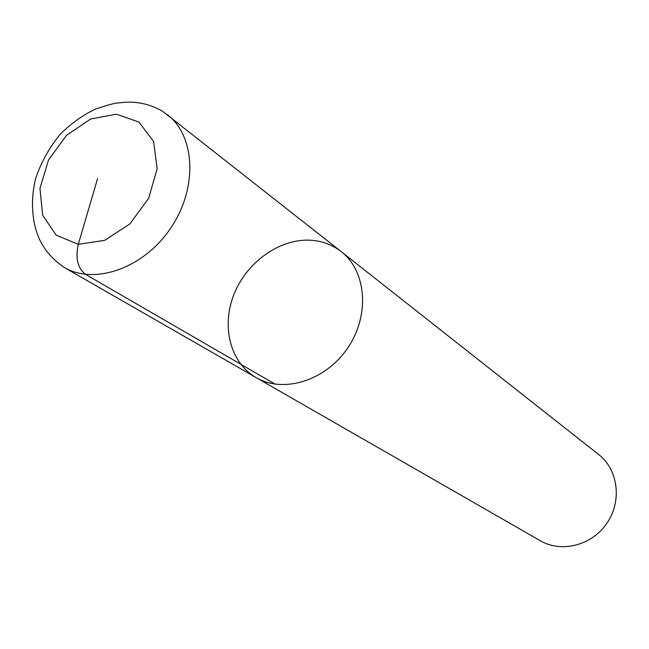 <?xml version="1.0" encoding="UTF-8"?>
<svg xmlns="http://www.w3.org/2000/svg" width="649" height="649" viewBox="0 0 649 649"><rect width="100%" height="100%" fill="white"/><g stroke="black" fill="none" stroke-linecap="round" stroke-linejoin="round"><path stroke-width="0.97" d="M540.455 540.82C561.62 553.216 592.188 545.322 607.075 523.021C622.213 500.882 618.124 469.584 598.719 454.568L341.204 251.617C332.986 245.233 323.575 241.501 312.972 240.406C282.112 237.299 248.113 260.363 234.589 292.845C220.863 325.254 229.787 362.54 256.095 377.588C283.621 393.797 325.863 380.639 347.815 347.815C370.076 315.203 366.515 271.095 341.204 251.617L162.518 111.206C150.398 104.294 137.612 101.341 124.17 102.347L117.396 103.021C114.467 103.175 107.28 105.146 95.841 108.935C83.697 114.557 72.031 122.766 60.844 133.556C49.657 146.974 41.301 161.828 35.784 178.094C29.919 201.093 32.661 222.575 37.999 235.668C42.704 247.975 51.393 258.537 64.064 267.356L540.439 540.812M256.095 377.588C283.621 393.797 325.863 380.639 347.815 347.815C370.076 315.203 366.515 271.095 341.204 251.617M275.144 384.151L85.538 274.365C77.653 268.248 75.243 258.229 78.302 244.308L97.537 178.694M64.081 267.364C94.681 285.479 143.908 268.142 170.695 228.124C197.831 188.332 195.536 136.201 167.312 114.573M116.447 114.183L90.649 119.002L66.506 135.341L48.497 160.003L39.97 188.388L42.639 215.184L56.22 235.198L78.302 244.308L104.643 240.365L129.881 223.905L148.71 198.205L157.155 168.659L153.57 141.45L138.935 122.077L116.447 114.183"/></g></svg>
